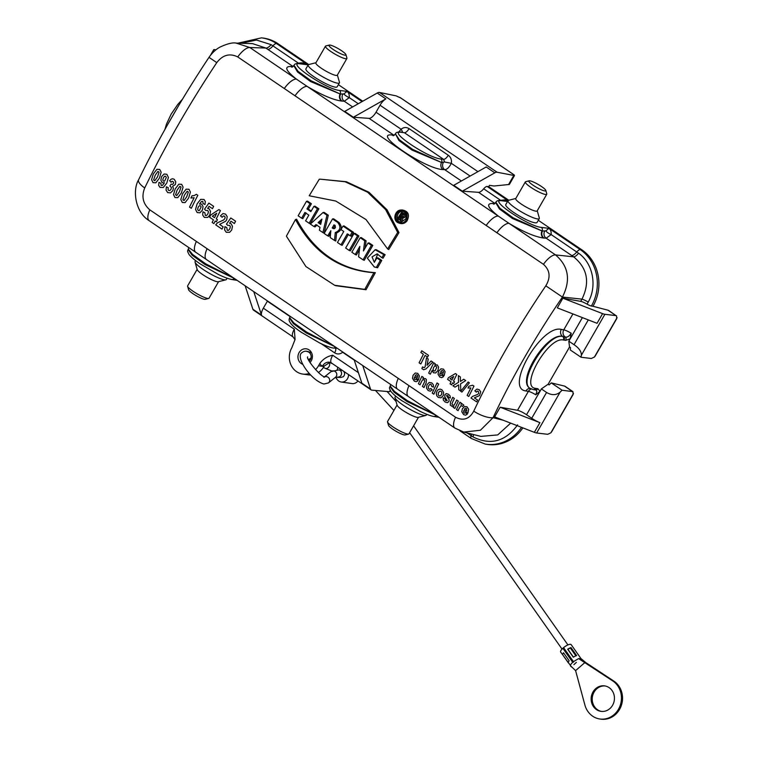 <?xml version="1.0" encoding="UTF-8"?>
<svg xmlns="http://www.w3.org/2000/svg" width="757" height="757" viewBox="0 0 757 757"><rect width="100%" height="100%" fill="white"/><g stroke="black" fill="none" stroke-linecap="round" stroke-linejoin="round"><path stroke-width="1.14" d="M330.601 233.241L328.86 236.316L327.686 235.843L330.856 230.667L330.194 237.547L334.509 240.471L335.266 232.56L336.562 232.938L335.786 241.019L334.509 240.471M359.443 249.602L356.377 254.986L355.213 254.513L359.84 246.403L358.581 256.793L363.048 259.831L371.413 245.325L368.034 243.035L363.445 250.946L364.742 240.802L360.2 237.717L351.835 252.223L355.213 254.513M360.2 237.717L361.24 237.566L366.076 240.84L365.148 247.993M368.034 243.035L369.085 242.883L372.804 245.41L364.221 260.304L363.048 259.831M344.075 225.917L353.519 232.323L351.239 236.222L350.065 235.749L352.119 232.238L343.025 226.069L344.075 225.917M348.457 234.339L342.145 245.334L340.981 244.861L347.283 233.866L350.065 235.749M324.128 212.386L328.301 215.215L324.147 233.118L322.908 232.598L326.958 215.168L323.031 212.509L324.128 212.386M317.06 225.028L315.007 226.92L313.89 226.485L315.943 224.583L320.022 227.346L319.378 230.204L322.908 232.598M295.495 219.521L286.392 236.165L305.904 266.549L334.632 285.275L364.789 289.354L373.901 272.709C339.354 270.117 313.218 252.393 295.495 219.521L296.612 219.227C314.429 252.412 340.678 270.221 375.368 272.652L366.019 289.742L335.796 285.701M377.573 267.77L381.774 260.427L377.894 257.796L376.854 257.957L380.383 260.342L376.352 267.382L377.573 267.77L374.28 266.956L367.353 258.118L375.112 249.725L383.752 254.551L381.907 257.711L383.042 258.241L385.114 254.693L376.22 249.668L375.112 249.725M374.62 261.827L377.705 254.097M138.569 179.835A15.443 5.138 25.9 0 0 144.71 187.944C141.275 196.583 142.988 203.888 149.829 209.85L455.534 417.23C463.265 421.147 469.34 419.123 473.75 411.155A15.443 5.062 25.3 0 0 493.053 417.684L480.411 430.26L463.786 432.058M473.75 411.155C493.857 368.697 517.873 326.92 545.816 285.834C550.812 277.422 550.027 270.249 543.46 264.325A15.443 6.047 -55.8 0 1 555.534 254.91C568.649 266.171 570.948 280.222 562.423 297.056C535.511 336.6 512.394 376.806 493.053 417.684L503.301 420.267M236.146 43.102L249.829 47.521A15.443 6.047 124.2 0 0 237.755 56.945C229.74 52.99 222.747 54.883 216.776 62.623C189.278 104.012 165.263 145.789 144.71 187.944M355.052 233.364L358.932 235.995L350.34 250.889L349.176 250.416L357.531 235.91L354.002 233.516L355.052 233.364M335.266 232.56C340.423 230.383 341.265 227.034 337.792 222.52L332.522 218.943L333.572 218.792L339.013 222.482C342.609 227.062 341.786 230.544 336.562 232.938M306.083 212.935L302.828 218.659L301.655 218.186L304.92 212.462L308.837 215.12L305.582 220.845L309.111 223.239L317.467 208.733L313.937 206.339L310.862 211.61L306.945 208.951L310.02 203.68L306.49 201.286L298.135 215.792L301.655 218.186M306.49 201.286L307.541 201.135L311.411 203.765L308.336 209.027L311.222 210.985M313.937 206.339L314.988 206.188L318.867 208.818L310.275 223.712L309.111 223.239M388.701 249.555L399.005 232.607L387.035 209.793L368.99 192.269L346.375 181.737L320.249 179.172L345.06 181.746L367.58 192.183L385.616 209.604L397.662 232.427L387.612 248.939L388.701 249.555M387.612 248.939L366.028 219.568L335.748 201.031L309.216 195.76L335.767 201.05M398.627 222.927L399.658 223.306C402.44 224.148 404.881 223.381 406.973 220.978C409.953 214.846 408.364 211.175 402.204 209.954L401.087 210.02C406.405 210.777 408.203 213.919 406.481 219.473L405.705 220.684C403.689 223.003 401.333 223.75 398.617 222.927C392.363 221.016 394.463 210.049 401.087 210.02M551.721 431.66L550.841 432.834L547.746 434.31L536.637 432.995A8.753 1.505 -150.1 0 1 534.347 432.332L494.614 416.889L500.169 407.219L539.911 422.661A8.753 1.505 -150.1 0 1 531.736 418.252L526.541 414.732A7.721 1.325 29.9 0 0 517.514 410.285L528.386 391.378L525.907 390.943C504.247 388.757 541.35 324.242 561.306 329.399L563.776 329.834A5.148 4.58 -80 0 0 565.034 336.846C566.936 337.745 568.999 336.553 571.213 333.26L570.163 338.805L568.81 341.161L574.033 344.7C579.001 347.993 581.433 351.503 581.357 355.232L581.045 357.257L570.239 349.923A30.886 12.084 124.2 0 0 570.523 347.662L569.548 346.99L548.134 384.234L549.109 384.897A30.886 12.084 124.2 0 0 551.285 382.9L564.448 386.061A7.721 3.019 -55.8 0 1 564.987 386.269L572.907 391.634L562.091 390.233L560.171 392.069C556.234 395.343 551.702 395.476 546.573 392.457L541.35 388.909L539.996 391.265L535.824 394.804L536.874 391.35L536.003 390.006M522.879 427.875A41.181 37.235 98.3 0 1 486.76 444.331L485.218 444.075A41.152 37.207 98.3 0 0 521.507 427.345M238.095 43.149L261.468 37.85L263.02 38.039A41.181 37.235 98.3 0 1 278.008 43.717L308.724 64.553M338.37 84.67L362.764 101.211M494.993 203.491L478.538 192.325L462.347 191.171L494.823 172.823A8.753 3.425 -55.8 0 1 497.112 172.246L514.476 175.558L509.385 184.396A7.721 1.325 -150.1 0 1 508.572 184.538L494.056 186.004L489.476 185.342L488.719 186.657L508.761 200.255M538.303 220.296L581.83 249.819A41.181 37.235 98.3 0 1 592.968 306.263L608.051 310.228A7.721 3.019 -55.8 0 1 608.6 310.436L615.999 315.622L608.051 310.228M342.079 101.088A5.148 4.618 94.1 0 1 340.612 94.019L343.933 93.915L347.018 91.389C348.74 92.676 349.488 94.757 349.28 97.634L344.265 101.239L341.606 101.05C333.203 99.915 321.697 95.022 307.105 86.374L296.375 79.097C285.909 70.732 283.998 66.531 290.641 66.484L292.968 66.644M543.971 238.048A5.148 4.618 94.1 0 1 542.504 230.98L545.825 230.876L548.91 228.349C550.623 229.636 551.38 231.718 551.162 234.585L546.157 238.2L543.498 238.01C535.085 236.875 523.589 231.983 508.988 223.334L498.267 216.057C487.792 207.692 485.89 203.491 492.533 203.434L494.851 203.605M462.347 191.171L453.727 185.314L486.202 166.975L494.823 172.823M353.368 117.24L369.075 118.366A7.721 3.019 124.2 0 0 376.021 112.225L380.042 105.232A8.753 3.425 124.2 0 1 385.843 98.893L353.368 117.24L344.738 111.383L377.223 93.045A8.753 3.425 -55.8 0 1 379.512 92.468L396.091 95.846L400.708 97.965M443.025 169.568A5.148 4.618 94.1 0 1 441.558 162.5L444.596 162.007L451.323 163.313C449.213 167.392 447.018 169.521 444.738 169.691L443.006 169.568C425.5 169.218 371.526 132.579 392.041 134.992L394.501 135.039M398.797 131.955L401.078 129.229A5.148 1.523 -130.8 0 1 402.45 132.248M302.781 364.316A7.977 7.21 98.3 0 1 299.1 352.611A7.977 7.21 98.3 0 1 309.859 350.51A7.977 7.21 98.3 0 1 310.029 362.471M309.272 373.466A17.506 15.821 98.3 0 1 302.668 374.053A17.506 15.821 98.3 0 1 291.852 347.69L295.079 339.401L294.312 329.191A8.753 3.425 -55.8 0 0 293.101 336.969L253.5 310.115A8.753 3.425 124.2 0 1 252.895 309.253L261.525 315.101A8.753 3.425 -55.8 0 1 263.341 308.184L267.363 301.191A7.721 3.019 124.2 0 0 267.495 300.955M329.976 362.329L324.251 366.038L322.643 365.896A16.474 6.444 -55.8 0 1 319.993 363.18L318.508 365.773A17.506 15.821 98.3 0 1 315.518 369.634M319.993 363.18C323.296 358.846 327.535 356.197 332.73 355.251A8.753 3.425 124.2 0 0 331.519 363.029L329.21 362.187A7.721 6.945 -84.9 0 0 322.643 365.896M212.443 53.018L213.663 49.782A8.753 1.505 -150.1 0 1 213.673 49.744A8.753 1.505 -150.1 0 1 214.695 49.602L215.934 49.811M362.745 365.565L370.504 389.032A8.753 3.425 124.2 0 0 371.11 389.893A8.753 3.425 124.2 0 0 371.819 390.139L389.448 391.71L390.215 390.375M390.593 390.99L389.448 391.71M548.134 384.234L541.35 388.909M568.81 341.161L569.548 346.99M570.163 338.805L565.697 340.357L563.331 339.988C548.38 336.43 519.236 387.12 535.53 388.35L537.886 388.71L539.996 391.265M515.82 198.466L508.543 200.312A18.017 3.094 29.9 0 0 508.042 200.633A18.017 3.094 29.9 0 0 522.112 212.301A18.017 3.094 29.9 0 0 539.277 218.603L537.063 222.444C536.476 223.239 534.224 222.908 530.307 221.432A18.017 3.094 29.9 0 1 513.766 212.471A18.017 3.094 29.9 0 1 505.704 204.74M488.719 186.657L487.167 186.468L508.042 200.633L505.761 204.598M507.55 201.485L502.137 200.804C486.817 198.239 528.329 226.4 541.331 227.393L548.91 228.349L580.269 249.621A41.152 37.207 98.3 0 1 591.397 306.027L592.968 306.263M588.227 302.081A7.721 1.126 30.6 0 0 581.982 299.138C590.167 282.219 587.385 268.12 573.636 256.831A7.721 2.82 123.8 0 0 578.594 253.245C592.92 263.181 597.405 285.909 588.227 302.081L587.082 304.144A7.721 1.325 29.9 0 0 580.695 301.352L581.982 299.138L562.423 297.056L545.816 285.834M480.865 436.392L497.709 434.925L510.682 423.135M517.514 410.285L500.169 407.219M602.6 313.635L562.867 298.201L557.303 307.872L597.046 323.305L602.6 313.635A8.753 1.505 29.9 0 0 604.89 314.297L615.999 315.622M562.867 298.201L580.695 301.352M293.101 66.531L265.868 48.051L252.573 43.632L236.033 43.083C232.654 42.373 227.289 43.717 219.956 47.114C215.859 49.356 212.206 52.763 208.998 57.352L216.776 62.623M335.417 347.028A2.574 2.328 99.3 0 1 333.194 348.05C329.825 347.435 325.273 345.712 319.501 342.874L301.39 332.314C293.451 327.033 289.325 322.851 289.042 319.738L289.486 318.016L293.375 323.618L306.178 332.929L334.982 346.734M334.868 346.659L306.547 332.077L293.773 322.898L289.676 317.703L290.186 316.341M237.168 280.374L231.784 279.494C228.453 278.888 223.902 277.157 218.13 274.318L200.018 263.767C194.918 260.313 191.266 257.238 189.061 254.532C186.714 250.056 187.783 251.229 188.105 249.469L192.108 255.156L205.156 264.6L233.989 278.254M233.97 278.207L205.63 263.786L192.533 254.428L188.313 249.129L188.853 247.605M390.016 386.439L393.99 392.117L407.048 401.56L435.881 415.215M435.862 415.167L407.512 400.746L394.425 391.388L390.205 386.089L390.744 384.556M541.331 227.393A2.574 2.318 -82.8 0 1 542.04 230.923L513.028 217.742L499.857 208.203L495.901 202.261L493.801 204.163M495.712 202.621L499.412 208.923L512.527 218.546L542.031 230.951A5.148 4.618 94.1 0 0 543.498 238.01M443.006 169.568A5.148 4.618 94.1 0 1 441.539 162.5L412.518 149.318L399.355 139.78L395.4 133.838L398.92 140.48L412.035 150.094L441.539 162.5A2.574 2.318 -82.8 0 0 440.829 158.97L443.602 159.32L404.399 132.73L401.626 132.38C386.307 129.816 427.828 157.976 440.829 158.97M298.428 63.408L298.58 63.238C301.816 62.415 304.891 62.935 307.815 64.799L300.245 63.843C284.925 61.279 326.447 89.44 339.448 90.433A2.574 2.318 -82.8 0 1 340.148 93.963L311.136 80.791L297.965 71.253L294.019 65.31L291.909 67.212M293.82 65.66L297.529 71.972L310.644 81.586L340.139 93.991A5.148 4.618 -85.9 0 0 341.606 101.05M252.895 309.253L245.136 285.777M514.476 175.558L513.899 174.753M478.538 192.325A7.721 3.019 124.2 0 0 483.676 188.805A5.148 2.016 -55.8 0 1 487.167 186.468M573.125 394.444L572.907 391.634M551.285 382.9L562.091 390.233M581.045 357.257L591.349 358.477L594.444 357.001L595.324 355.828M616.728 318.612L616.51 315.801M591.397 306.027A5.148 0.88 -150.1 0 1 587.082 304.144M324.251 366.038L323.949 366.558A17.506 15.821 98.3 0 1 318.385 372.501M310.644 374.98A17.506 15.821 98.3 0 1 308.108 374.838L302.668 374.053M309.225 361.089A5.403 4.883 -81.7 0 0 311.013 355.43A5.403 4.883 -81.7 0 0 307.039 351.541M530.307 388.502L530.108 388.379C517.286 381.632 547.945 332.72 562.65 336.468L562.612 336.439C547.018 332.086 516.217 380.903 529.928 388.256L530.023 388.322M178.084 106.576L168.12 123.76M370.504 389.032L361.874 383.184L354.115 359.707M261.525 315.101L253.756 291.634M261.468 37.85A41.152 37.207 98.3 0 1 276.456 43.518L307.815 64.799L305.128 64.222M507.673 201.267L507.02 201.182M500.32 200.368L504.635 199.876L507.9 200.889M545.825 230.876A5.148 1.438 -151.5 0 0 551.162 234.585L578.594 253.245M517.627 424.866C505.373 441.624 490.489 445.627 472.993 436.893L467.041 432.909M241.209 43.244L256.472 40.045L271.129 44.663L298.58 63.238A5.148 0.643 49.7 0 0 298.769 63.427M581.83 249.819L580.269 249.621A5.148 2.016 -55.8 0 0 576.777 251.967A7.721 3.019 -55.8 0 1 571.639 255.488L573.636 256.831L555.534 254.91L508.988 223.334A15.443 6.047 124.2 0 0 496.914 232.759L486.183 225.472A15.443 6.047 124.2 0 1 498.267 216.057L307.105 86.374A15.443 6.047 124.2 0 0 295.022 95.798L284.301 88.522A15.443 6.047 124.2 0 1 296.375 79.097L249.829 47.521L265.868 48.051A7.721 3.217 124.6 0 0 271.129 44.663M473.513 434.546A7.721 2.82 -56.1 0 1 472.993 436.893M392.069 134.992A5.148 4.618 -85.9 0 0 393.564 135.645A5.148 4.618 -85.9 0 1 392.041 134.992M354.257 360.133L342.666 352.27A5.148 1.523 49.2 0 0 342.173 351.608M500.651 200.387A5.148 0.643 49.7 0 1 500.472 200.198L483.676 188.805M494.179 204.03A5.148 4.618 94.1 0 1 493.006 203.472M292.287 67.08A5.148 4.618 94.1 0 1 291.123 66.512M343.933 93.915A5.148 1.438 -151.5 0 0 349.28 97.634L358.279 103.737M149.148 220.666A15.443 6.047 -55.8 0 1 149.829 209.85M196.375 241.426A15.443 6.047 124.2 0 0 195.685 252.232M207.096 248.703A15.443 6.047 124.2 0 0 206.415 259.519M398.258 378.386A15.443 6.047 124.2 0 0 397.576 389.193M408.988 385.663A15.443 6.047 124.2 0 0 408.307 396.469M455.534 417.23A15.443 6.047 124.2 0 0 454.843 428.046M380.383 260.342L381.774 260.427M381.907 257.711L377.147 253.86L372.056 256.869L374.327 262.348L376.854 257.957M383.752 254.551L385.114 254.693M376.352 267.382L374.289 266.956M357.531 235.91L358.932 235.995M354.002 233.516L345.646 248.022L349.176 250.416M332.522 218.943L324.157 233.449L327.686 235.843M310.02 203.68L311.411 203.765M306.945 208.951L308.336 209.027M317.467 208.733L318.867 208.818M397.662 232.427L399.005 232.607M309.216 195.76L319.265 179.239L320.258 179.172M373.901 272.709L375.368 272.652M364.789 289.354L366.019 289.742M326.958 215.168L328.301 215.215M323.031 212.509L310.361 224.091L313.89 226.485M352.119 232.238L353.519 232.323M343.025 226.069L340.972 229.579L343.754 231.472L337.452 242.467L340.981 244.861M364.742 240.802L366.076 240.84M371.413 245.325L372.804 245.41M320.694 224.384L321.924 219.104L318.082 222.615L320.694 224.384M405.638 219.038L400.973 222.246C392.722 222.927 395.533 208.336 403.093 211.326C406.159 212.935 407.011 215.508 405.638 219.038M334.518 228.586L333.033 228.482C335.389 228.652 335.985 227.63 334.821 225.406L333.998 224.848L332.209 227.923L333.932 228.728M403.604 211.544C396.829 209.604 394.416 222.075 401.541 222.18M402.819 218.044C405.468 217.524 406.064 216.133 404.607 213.881L402.478 212.433L401.418 212.585L403.377 213.919C404.683 216.114 404.068 217.344 401.532 217.6L401.03 221.082L402.298 221.621L402.819 218.044L401.532 217.6M401.03 221.082L400.16 220.486L400.652 217.07L399.961 216.606L398.286 219.218L399.45 219.691L400.51 218.016M398.286 219.218L397.501 218.688L401.418 212.585M320.864 223.646L319.539 222.747L321.488 220.968M318.082 222.615L319.539 222.747M334.253 228.444L333.61 228.008L335.162 225.321M332.209 227.923L333.61 228.008M402.705 216.502L401.693 216.53L402.809 214.789L401.636 213.985L400.519 215.736L402.185 216.682M402.809 216.417L401.92 215.811L402.79 214.458M400.519 215.736L401.92 215.811M227.091 278.188L226.334 279.503A18.017 3.094 -150.1 0 1 225.832 279.835A18.017 3.094 -150.1 0 1 203.094 269.416A18.017 3.094 -150.1 0 1 195.069 262.149A18.017 3.094 -150.1 0 1 195.098 261.543L195.637 260.607M225.832 279.835L218.3 281.746A12.358 2.12 -150.1 0 1 202.715 274.602A12.358 2.12 -150.1 0 1 197.208 269.615L195.069 262.149M218.555 281.68L209.046 298.22A12.358 2.12 -150.1 0 1 208.695 298.447A12.358 2.12 -150.1 0 1 193.111 291.303A12.358 2.12 -150.1 0 1 187.604 286.316A12.358 2.12 -150.1 0 1 187.622 285.9L197.132 269.36M208.695 298.447L205.27 299.318A9.784 1.684 -150.1 0 1 192.931 293.659A9.784 1.684 -150.1 0 1 188.569 289.713L187.604 286.316M539.277 218.603A18.017 3.094 29.9 0 0 539.306 217.997L537.243 210.777M529.105 180.828L525.68 181.689A12.358 2.12 29.9 0 0 525.339 181.917L515.725 198.627A12.358 2.12 29.9 0 0 525.377 206.623A12.358 2.12 29.9 0 0 537.148 210.938L546.753 194.237A12.358 2.12 29.9 0 0 546.772 193.82L545.806 190.423A9.784 1.684 29.9 0 0 541.444 186.477A9.784 1.684 29.9 0 0 529.105 180.828A9.784 1.684 29.9 0 0 536.467 187.339A9.784 1.684 29.9 0 0 545.806 190.423M525.339 181.917A12.358 2.12 29.9 0 0 534.991 189.922A12.358 2.12 29.9 0 0 546.753 194.237M315.962 62.717L308.686 64.563A18.017 3.094 29.9 0 0 308.175 64.894L305.904 68.849A18.017 3.094 29.9 0 0 319.974 80.507A18.017 3.094 29.9 0 0 337.139 86.809L339.41 82.854A18.017 3.094 29.9 0 0 339.448 82.248L337.376 75.038M308.175 64.894A18.017 3.094 29.9 0 0 322.255 76.552A18.017 3.094 29.9 0 0 339.41 82.854M329.248 45.079L325.822 45.95A12.358 2.12 29.9 0 0 325.472 46.177L315.868 62.878A12.358 2.12 29.9 0 0 325.519 70.874A12.358 2.12 29.9 0 0 337.291 75.198L346.895 58.488A12.358 2.12 29.9 0 0 346.914 58.071L345.94 54.684A9.784 1.684 29.9 0 0 341.587 50.728A9.784 1.684 29.9 0 0 329.248 45.079A9.784 1.684 29.9 0 0 336.61 51.59A9.784 1.684 29.9 0 0 345.94 54.684M325.472 46.177A12.358 2.12 29.9 0 0 335.124 54.173A12.358 2.12 29.9 0 0 346.895 58.488M426.74 414.306L426.267 415.129A18.017 3.094 -150.1 0 1 425.756 415.461A18.017 3.094 -150.1 0 1 403.027 405.042A18.017 3.094 -150.1 0 1 395.003 397.775A18.017 3.094 -150.1 0 1 395.031 397.17L395.656 396.081M425.756 415.461L418.224 417.372A12.358 2.12 -150.1 0 1 402.639 410.228A12.358 2.12 -150.1 0 1 397.141 405.241L395.003 397.775M418.479 417.306L408.969 433.846A12.358 2.12 -150.1 0 1 408.619 434.073A12.358 2.12 -150.1 0 1 393.034 426.929A12.358 2.12 -150.1 0 1 387.527 421.942A12.358 2.12 -150.1 0 1 387.556 421.535L397.065 404.986M408.619 434.073L405.203 434.944A9.784 1.684 -150.1 0 1 392.864 429.285A9.784 1.684 -150.1 0 1 388.502 425.339L387.527 421.942M335.588 377.213L337.177 379.475A6.945 6.283 -81.8 0 0 341.208 382.011L352.081 383.572A6.945 6.283 -81.8 0 0 357.929 380.951M331.434 371.327A6.945 6.283 98.2 0 1 331.14 370.835M341.208 382.011A6.945 6.283 -81.8 0 0 348.485 374.545M343.536 371.185C345.022 373.05 344.946 374.895 343.318 376.721L340.764 377.478M341.757 370.343L342.647 370.58M572.699 662.28L573.446 661.637L563.577 647.632L562.839 648.276A6.434 1.987 -35.2 0 0 560.663 652.051L571.138 666.378C569.822 665.961 570.343 664.589 572.699 662.28L562.839 648.276M563.577 647.632A6.434 1.987 -35.2 0 1 571.175 644.642L581.045 658.647L585.975 662.725L584.887 662.564L575.594 670.617L571.138 666.378M573.446 661.637L578.622 658.609L581.016 658.647M573.295 657.208A6.434 1.987 -35.2 0 1 576.626 655.571L570.986 647.566A6.434 1.987 -35.2 0 0 567.655 649.213L573.295 657.208M578.622 658.609L612.706 680.893A20.59 18.613 -81.7 0 1 620.257 705.297A20.59 18.613 -81.7 0 1 599.837 718.989A20.59 18.613 -81.7 0 1 584.896 705.004L575.594 670.617M573.91 664.646L576.38 662.384M595.74 688.605A12.869 11.639 98.3 0 1 604.635 685.88A12.869 11.639 98.3 0 1 614.306 700.282A12.869 11.639 98.3 0 1 600.944 711.353A12.869 11.639 98.3 0 1 591.482 702.089A12.869 11.639 98.3 0 1 595.74 688.605M599.837 718.989L600.926 719.15A20.59 18.613 -81.7 0 0 621.346 705.448A20.59 18.613 -81.7 0 0 613.795 681.054L585.975 662.725M601.493 711.419A12.869 11.639 98.3 0 1 592.504 701.947A12.869 11.639 98.3 0 1 596.828 688.766A12.869 11.639 98.3 0 1 605.184 685.974M580.43 658.325L581.698 659.328M563.426 647.983L573.437 662.205M567.788 649.392L570.986 647.566M569.169 660.785L563.53 652.78A6.434 1.987 -35.2 0 0 562.659 654.786L568.299 662.791A6.434 1.987 -35.2 0 1 569.169 660.785M196.366 194.294L197.832 195.287A411.808 161.146 124.2 0 0 191.303 208.289L189.496 207.068A411.808 161.146 -55.8 0 1 194.161 197.728L190.878 198.031A411.808 161.146 -55.8 0 1 192.023 195.779L194.171 195.609L196.366 194.294M208.885 203.094L213.654 206.33A411.808 161.146 124.2 0 0 212.462 208.667L209.055 206.358L207.664 208.374L209.102 208.79L210.531 211.373L209.803 215.054L207.721 217.448L204.333 217.42L202.677 215.026L202.971 211.78L204.892 212.745L205.327 215.461L206.595 215.48L207.929 213.843L208.43 211.799L207.721 210.512L205.857 210.512L204.532 209.225L208.885 203.094M218.905 209.585L220.429 210.616A411.808 161.146 124.2 0 0 216.265 218.849L217.429 219.644A411.808 161.146 124.2 0 0 216.351 221.82L215.177 221.025A411.808 161.146 124.2 0 0 213.9 223.618L212.149 222.435A411.808 161.146 -55.8 0 1 213.436 219.842L209.585 217.231A411.808 161.146 -55.8 0 1 210.664 215.064L218.905 209.585M212.357 216.199L214.515 217.666A411.808 161.146 -55.8 0 1 216.739 213.237L212.357 216.199M219.568 224.403L223.154 226.835A411.808 161.146 124.2 0 0 222.019 229.125L215.698 224.838L217.524 222.785L223.656 219.965L224.801 218.697L225.122 217.193L224.46 216.133L223.324 216L222.142 217.297L220.476 215.83L222.984 213.559L225.558 214.099L227.214 216.625L226.703 219.748L225.633 221.262L219.568 224.403M230.809 217.969L235.578 221.205A411.808 161.146 124.2 0 0 234.396 223.542L230.989 221.233L229.589 223.249L231.036 223.665L232.456 226.248L231.737 229.939L229.645 232.323L226.258 232.295L224.611 229.901L224.905 226.655L226.826 227.62L227.251 230.336L228.519 230.355L229.854 228.718L230.365 226.674L229.645 225.387L227.781 225.387L226.466 224.11L230.809 217.969M421.763 350.775L428.49 355.336A411.808 161.146 124.2 0 0 427.601 357.096L425.103 355.393A411.808 161.146 124.2 0 0 420.816 363.985L419.104 362.821A411.808 161.146 -55.8 0 1 423.39 354.238L420.873 352.535A411.808 161.146 -55.8 0 1 421.763 350.775M418.555 379.74L414.486 376.986L414.249 378.595L414.959 379.702L416.482 379.361L417.949 380.78L416.208 381.727L414.268 381.14L412.48 378.282L413.057 375.349L415.215 373.031L417.732 373.362L419.369 375.907L418.555 379.74M415.082 375.813L417.504 377.459L417.75 375.926L417.116 374.914L416.019 374.781L415.082 375.813M426.494 357.824L428.225 358.998L427.033 365.309L431.121 360.966L432.805 362.101L426.021 368.877L423.627 369.757L421.886 368.574L422.491 366.937L424.166 367.665L425.093 366.918L426.494 357.824M421.876 376.39L423.39 377.412A411.808 161.146 124.2 0 0 422.87 378.5L425.491 378.623L426.361 379.522L426.144 382.976A411.808 161.146 124.2 0 0 423.996 387.518L422.378 386.42A411.808 161.146 -55.8 0 1 424.138 382.692L424.762 381.083L424.213 379.73L422.51 379.91L421.592 381.519A411.808 161.146 124.2 0 0 420.031 384.83L418.413 383.733A411.808 161.146 -55.8 0 1 421.876 376.39M433.799 362.783L435.303 363.805A411.808 161.146 124.2 0 0 434.755 364.912L437.309 364.931L438.606 367.192L437.925 370.542L435.729 372.946L433.401 372.747L432.143 370.447A411.808 161.146 124.2 0 0 430.307 374.195L428.68 373.097A411.808 161.146 -55.8 0 1 433.799 362.783M444.16 375.595L440.091 372.841L439.808 374.478L440.508 375.595L442.069 375.235L443.517 376.655L441.719 377.639L439.76 377.062L438.019 374.185L438.691 371.195L440.943 368.82L443.488 369.132L445.097 371.706L444.16 375.595M440.725 371.649L443.157 373.296L443.441 371.734L442.826 370.712L441.71 370.589L440.725 371.649M437.044 382.957L438.672 384.054A411.808 161.146 124.2 0 0 433.846 394.198L432.228 393.101A411.808 161.146 -55.8 0 1 437.044 382.957M455.44 373.561L456.812 374.488A411.808 161.146 124.2 0 0 453.5 381.064L454.55 381.783A411.808 161.146 124.2 0 0 453.689 383.515L452.639 382.805A411.808 161.146 124.2 0 0 451.617 384.878L450.046 383.808A411.808 161.146 -55.8 0 1 451.068 381.736L447.595 379.389A411.808 161.146 -55.8 0 1 448.456 377.658L455.44 373.561M449.98 378.68L451.929 380.005A411.808 161.146 -55.8 0 1 453.698 376.466L449.98 378.68M454.985 387.168L452.932 385.777L458.505 382.351L458.382 375.614L460.379 376.967L460.388 381.462L463.738 379.248L465.716 380.591L460.549 383.846L460.805 391.114L458.751 389.723L458.638 384.878L454.985 387.168M452.752 397.34L454.37 398.437A411.808 161.146 124.2 0 0 452.762 401.816L451.957 403.774L452.535 405.156L454.172 405.023L455.231 403.121A411.808 161.146 -55.8 0 1 456.708 400.018L458.335 401.125A411.808 161.146 124.2 0 0 454.862 408.458L453.358 407.436A411.808 161.146 -55.8 0 1 453.869 406.339L452.554 406.66L450.283 405.146L450.538 401.986A411.808 161.146 -55.8 0 1 452.752 397.34M459.944 402.213L461.448 403.235A411.808 161.146 124.2 0 0 460.947 404.285L462.111 403.784L463.823 405.118L462.508 406.471L461.212 405.468L459.158 408.392A411.808 161.146 124.2 0 0 458.099 410.654L456.471 409.546A411.808 161.146 -55.8 0 1 459.944 402.213M472.642 385.237L473.958 386.127A411.808 161.146 124.2 0 0 468.763 396.517L467.145 395.409A411.808 161.146 -55.8 0 1 470.854 387.953L468.006 388.029A411.808 161.146 -55.8 0 1 468.914 386.231L472.642 385.237M467.854 413.19L463.795 410.426L463.549 412.035L464.268 413.152L465.792 412.802L467.258 414.23L465.517 415.167L463.568 414.581L461.779 411.732L462.366 408.799L464.524 406.471L467.031 406.802L468.678 409.357L467.854 413.19M464.382 409.263L466.814 410.909L466.416 408.364L465.318 408.231L464.382 409.263M474.355 397.86L477.582 400.046A411.808 161.146 124.2 0 0 476.673 401.882L470.986 398.021L472.51 396.422L477.762 394.406L478.708 393.413L478.301 391.293L477.307 391.123L476.333 392.126L474.819 390.83L476.91 389.089L479.181 389.666L480.733 391.833L479.531 395.58L474.355 397.86M468.167 382.011L469.387 382.843L461.912 392.107L460.72 391.293L468.167 382.011M151.58 179.702L153.311 173.968L156.898 169.322L159.718 169.436L161.165 172.227L159.405 178.141L155.857 182.778L153.084 182.655L151.58 179.702M155.185 175.274L153.643 179.929L154.816 180.715L157.522 176.864L159.093 172.18L157.929 171.394L155.185 175.274M160.863 180.242L161.591 176.627L164.07 174.015L166.852 174.271L168.414 177.403L166.795 183.043L163.294 187.509L160.03 187.376L158.648 185.37L158.961 182.371L160.834 183.289L161.175 185.437L162.471 185.37L164.43 182.787L162.187 182.721L160.863 180.242M163.37 177.829L162.802 179.92L163.398 181.112L164.562 181.141L166.303 177.573L165.717 176.286L164.6 176.267L163.37 177.829M166.057 190.111L166.389 186.818L168.281 187.717L168.026 189.42L168.679 190.499L169.909 190.556L171.063 189.25L171.442 187.518L169.899 185.995L171.12 184.102L172.454 184.424L173.467 183.449L173.713 182.21L172.142 181.216L171.091 182.248L169.625 180.724L171.101 179.201L172.643 178.747L174.261 179.295L175.785 181.917L175.35 184.528L172.615 186.336L173.372 188.285L172.861 190.613L170.524 192.893L167.675 192.562L166.057 190.111M173.504 194.587L175.236 188.843L178.832 184.197L181.642 184.311L183.09 187.111L181.339 193.016L177.791 197.662L175.009 197.53L173.504 194.587M177.11 190.149L175.577 194.804L176.741 195.59L179.447 191.739L181.018 187.055L179.854 186.269L177.11 190.149M180.819 199.545L182.551 193.801L186.137 189.155L188.957 189.269L190.404 192.07L188.644 197.974L185.096 202.621L182.314 202.488L180.819 199.545M184.424 195.107L182.882 199.763L184.055 200.548L186.761 196.697L188.332 192.013L187.168 191.228L184.424 195.107M195.552 209.443L197.113 203.841L200.671 199.346L203.964 199.451L205.317 201.485L204.986 204.504L203.103 203.576L202.81 201.428L201.485 201.476L199.498 204.087L201.722 204.135L203.056 206.633L202.337 210.228L199.914 212.831L197.151 212.547L195.552 209.443M198.173 207.144L197.653 209.282L198.249 210.56L199.346 210.597L201.125 206.964L200.52 205.772L199.356 205.734L198.173 207.144M433.591 367.486L433.07 369.634L433.77 370.911L434.991 370.996L436.751 367.429L436.079 366.199L434.811 366.095L433.591 367.486M426.484 388.095L427.005 384.745L429.153 382.455L431.812 382.91L433.316 384.698L433.43 387.111L431.66 386.373L431.102 384.461L429.9 384.31L428.736 385.739L428.235 387.83L428.973 389.032L429.872 389.24L430.799 388.436L432.238 389.846L430.355 391.17L428.159 390.555L426.484 388.095M436.297 393.725L436.903 391.312L438.189 389.713L439.987 389.089L441.842 389.713L443.611 392.353L443.195 395.693L441 397.832L438.227 397.397L436.836 395.845L436.297 393.725M438.521 392.542L438.171 394.511L438.965 395.816L440.3 395.958L441.52 394.567L441.88 392.618L441.094 391.312L439.751 391.17L438.521 392.542M443.328 400.056L443.148 397.756L444.917 398.57L445.684 400.604L447.217 400.604L444.804 396.905L444.861 394.757L446.261 393.574L448.523 394.246L450.16 396.015L450.301 398.04L448.617 397.34L447.879 395.665L446.488 395.533L449.138 399.658L448.967 401.447L447.453 402.696L445.031 402.005L443.328 400.056M543.46 264.325L496.914 232.759M486.183 225.472L295.022 95.798M284.301 88.522L237.755 56.945M461.392 180.989L444.738 169.691A5.148 4.618 -85.9 0 1 443.233 162.679M394.132 135.333A5.148 4.618 -85.9 0 1 393.772 135.115L369.075 118.366M352.639 106.926L344.265 101.239A5.148 4.618 -85.9 0 1 342.76 94.256M376.021 112.225L401.078 129.229C403.68 127.195 406.348 127.006 409.083 128.643L448.286 155.242C450.841 157.182 451.853 159.878 451.323 163.313L470.116 176.059M477.932 171.64L380.042 105.232M497.112 172.246L379.512 92.468M377.223 93.045L385.843 98.893M342.666 352.27C340.054 354.295 337.385 354.494 334.651 352.857L321.006 343.593M290.12 316.625L267.363 301.191M294.312 329.191L263.341 308.184M358.402 372.671L332.73 355.251M571.639 255.488L546.157 238.2A5.148 4.618 -85.9 0 1 544.643 231.216M531.736 418.252L546.573 392.457M541.378 388.928L526.541 414.732M582.379 317.618L568.838 341.18M588.284 319.908L574.033 344.7M213.663 49.782L210.531 55.233M536.637 432.995L560.171 392.069M534.347 432.332L539.911 422.661M267.827 49.385A7.721 3.019 124.2 0 0 272.965 45.865A5.148 2.016 -55.8 0 1 276.456 43.518L278.008 43.717M339.448 90.433L347.018 91.389L362.064 101.599M571.213 333.26A7.721 1.325 -150.1 0 0 563.776 329.834L572.917 313.937M514.296 175.018L399.772 97.331M508.572 184.538L513.7 175.633M550.841 432.834L573.494 393.432M572.387 391.454L564.448 386.061M604.89 314.297L581.357 355.232M617.106 317.599L594.444 357.001M323.949 366.558L318.508 365.773M563.331 339.988A2.574 2.318 98.7 0 0 562.65 336.468L562.612 336.439A5.148 4.58 -80 0 1 561.306 329.399M535.824 394.804A7.721 1.325 29.9 0 0 528.386 391.378A5.148 4.58 100 0 1 531.329 389.041M525.907 390.943A5.148 4.58 100 0 1 530.25 388.473M564.022 340.101A2.574 2.318 98.7 0 0 563.34 336.572L565.034 336.846A2.574 2.318 98.7 0 1 565.697 340.357M535.577 389.931A2.574 2.318 -81.2 0 0 537.886 388.71M533.912 389.675A2.574 2.318 -81.3 0 0 536.221 388.455M535.549 389.931L533.183 389.562A2.574 2.318 -81.3 0 0 535.53 388.35M234.14 278.321A2.574 2.328 99.3 0 1 231.822 279.494M333.165 348.04L337.234 348.258M436.032 415.281A2.574 2.328 99.3 0 1 433.714 416.454M294.009 65.301C294.501 63.948 296.261 63.342 299.308 63.484A2.574 2.318 97.2 0 1 300.245 63.843M444.596 162.007L443.602 159.32A5.148 2.016 124.2 0 0 448.286 155.242M400.661 132.021A2.574 2.318 97.2 0 1 401.626 132.38M409.083 128.643A5.148 2.016 124.2 0 1 404.399 132.73L400.699 132.021C397.652 131.879 395.883 132.484 395.4 133.838M495.901 202.261C496.384 200.908 498.153 200.302 501.2 200.444A2.574 2.318 97.2 0 1 502.137 200.804M471.554 434.045A7.721 3.019 -55.8 0 1 471.138 435.691A5.148 2.016 124.2 0 0 471.261 438.464L485.218 444.075M335.531 348.428A5.148 2.016 -55.8 0 1 334.651 352.857M494.047 204.087A5.148 4.618 94.1 0 1 492.533 203.434M292.164 67.127A5.148 4.618 94.1 0 1 290.641 66.484M337.792 222.52L339.013 222.482M403.377 213.919L404.607 213.881M337.584 367.145A3.605 3.255 98.3 0 1 337.092 369.766M329.058 362.442A3.605 2.744 117.7 0 1 328.86 366.861A3.605 2.744 117.7 0 1 325.027 368.271L331.869 371.044M311.089 357.683A3.605 2.744 117.7 0 1 308.317 359.234M328.415 382.957A3.605 3.444 -128.7 0 0 324.744 376.835M335.531 377.251A3.605 3.444 -128.7 0 0 335.938 372.217A3.605 3.444 -128.7 0 0 331.036 371.621M337.726 377.033A3.605 3.255 -81.7 0 0 341.464 372.453A3.605 3.255 -81.7 0 0 338.729 369.899M613.795 681.054L612.706 680.893M567.93 649.336L573.418 657.133M570.428 648.106L575.878 655.846M570.948 647.651L576.55 655.6M213.673 49.744L210.512 55.252M371.11 389.893L331.519 363.029M480.733 436.363L463.786 432.086L454.891 428.074L149.186 220.694C135.143 212.074 132.314 190.158 138.607 179.769C158.696 138.559 182.153 97.748 208.998 57.352M439.06 417.334L433.676 416.454C430.345 415.839 425.784 414.117 420.012 411.278L401.91 400.718C396.81 397.264 393.157 394.189 390.953 391.492C388.606 387.007 389.675 388.19 389.997 386.42L390.196 386.079M513.994 174.772L400.377 97.7M551.777 431.575L573.049 394.586M616.652 318.754L595.381 355.743M533.183 389.562L529.928 388.256M182.494 99.186L177.706 104.542L171.139 114.156L166.398 124.29L164.922 129.438M299.308 63.484L305.279 64.241M501.2 200.444L507.171 201.201M459.991 430.828L471.261 438.464M395.201 134.159L393.309 135.721M335.682 285.654L334.641 285.275M293.101 336.969L295.06 339.779M567.92 644.926L413.587 425.822M562.025 649.071L409.632 432.711M396.072 401.522L387.092 391.501M393.914 410.474L375.481 390.461M329.352 362.395L332.531 363.72M308.468 359.566L309.935 360.341M323.419 367.429L325.046 368.281M324.999 376.891L324.999 376.891C321.271 377.535 305.677 358.818 307.635 356.869M340.83 377.488L335.55 377.241L328.434 382.938L323.939 384.017C310.758 380.497 294.454 356.14 302.28 352.478C304.276 350.737 307.087 350.784 310.72 352.611M341.861 370.353L338.833 369.918L331.046 371.611L323.93 377.317M572.283 667.466L570.693 666.226"/></g></svg>
